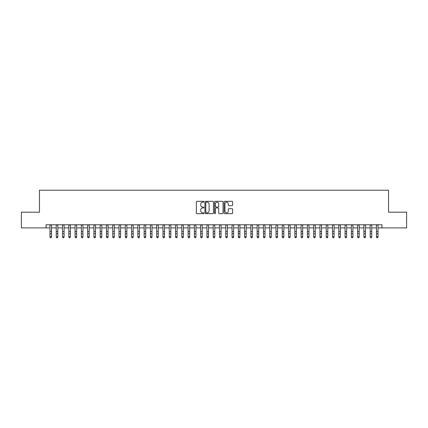 <?xml version="1.0" encoding="UTF-8"?>
<svg xmlns="http://www.w3.org/2000/svg" width="428" height="428" viewBox="0 0 428 428"><rect width="100%" height="100%" fill="white"/><g stroke="black" fill="none" stroke-linecap="round" stroke-linejoin="round"><path stroke-width="0.64" d="M203.953 201.759A0.433 0.433 0 0 0 203.525 201.326L196.976 201.326A0.615 0.615 0 0 0 196.361 201.946L196.361 213.037A0.615 0.615 0 0 0 196.976 213.652L203.525 213.652A0.433 0.433 0 0 0 203.953 213.224A0.433 0.433 0 0 0 203.525 212.791L202.674 212.791A1.974 1.974 0 0 1 200.705 210.817L200.705 209.897A1.974 1.974 0 0 1 202.674 207.922L203.525 207.922A0.433 0.433 0 0 0 203.953 207.489A0.433 0.433 0 0 0 203.525 207.061L202.674 207.061A1.974 1.974 0 0 1 200.705 205.087L200.705 204.161A1.974 1.974 0 0 1 202.674 202.193L203.525 202.193A0.433 0.433 0 0 0 203.953 201.759M232.013 205.675A0.615 0.615 0 0 0 232.629 205.055L232.629 201.946A0.615 0.615 0 0 0 232.013 201.326L224.737 201.326A0.615 0.615 0 0 0 224.122 201.946L224.122 213.037A0.615 0.615 0 0 0 224.737 213.652L232.013 213.652A0.615 0.615 0 0 0 232.629 213.037L232.629 209.276A0.615 0.615 0 0 0 232.013 208.661L228.9 208.661A0.615 0.615 0 0 0 228.285 209.276L228.285 211.143A1.648 1.648 0 0 1 226.637 212.791A1.648 1.648 0 0 1 224.984 211.143L224.984 203.84A1.648 1.648 0 0 1 226.637 202.193A1.648 1.648 0 0 1 228.285 203.84L228.285 205.055A0.615 0.615 0 0 0 228.9 205.675L232.013 205.675M46.042 227.899L21.4 227.899L21.4 212.202L39.451 212.202L39.451 190.225L388.549 190.225L388.549 212.202L406.6 212.202L406.6 227.899L381.958 227.899L381.958 224.759L46.042 224.759L46.042 227.899L49.969 227.899M213.46 201.946A0.615 0.615 0 0 0 212.844 201.326L205.574 201.326A0.615 0.615 0 0 0 204.953 201.946L204.953 213.037A0.615 0.615 0 0 0 205.574 213.652L212.844 213.652A0.615 0.615 0 0 0 213.46 213.037L213.46 201.946M215.156 201.326L222.426 201.326A0.615 0.615 0 0 1 223.047 201.946L223.047 213.037A0.615 0.615 0 0 1 222.426 213.652L219.318 213.652A0.615 0.615 0 0 1 218.697 213.037L218.697 208.538A0.615 0.615 0 0 0 218.082 207.922L216.017 207.922A0.615 0.615 0 0 0 215.402 208.538L215.402 213.224A0.433 0.433 0 0 1 214.968 213.652A0.433 0.433 0 0 1 214.54 213.224L214.54 201.946A0.615 0.615 0 0 1 215.156 201.326M51.537 227.899L56.245 227.899M57.817 227.899L62.525 227.899M64.093 227.899L68.806 227.899M70.374 227.899L75.082 227.899M76.655 227.899L81.363 227.899M82.93 227.899L87.638 227.899M89.211 227.899L93.919 227.899M95.487 227.899L100.2 227.899M101.768 227.899L106.476 227.899M108.049 227.899L112.757 227.899M114.324 227.899L119.032 227.899M120.605 227.899L125.313 227.899M126.881 227.899L131.594 227.899M133.162 227.899L137.869 227.899M139.442 227.899L144.15 227.899M145.718 227.899L150.426 227.899M151.999 227.899L156.707 227.899M158.274 227.899L162.988 227.899M164.555 227.899L169.263 227.899M170.836 227.899L175.544 227.899M177.112 227.899L181.82 227.899M183.393 227.899L188.101 227.899M189.668 227.899L194.382 227.899M195.949 227.899L200.657 227.899M202.23 227.899L206.938 227.899M208.506 227.899L213.214 227.899M214.786 227.899L219.494 227.899M221.062 227.899L225.77 227.899M227.343 227.899L232.051 227.899M233.618 227.899L238.332 227.899M239.899 227.899L244.607 227.899M246.18 227.899L250.888 227.899M252.456 227.899L257.164 227.899M258.737 227.899L263.445 227.899M265.012 227.899L269.726 227.899M271.293 227.899L276.001 227.899M277.574 227.899L282.282 227.899M283.85 227.899L288.558 227.899M290.13 227.899L294.839 227.899M296.406 227.899L301.119 227.899M302.687 227.899L307.395 227.899M308.968 227.899L313.676 227.899M315.243 227.899L319.951 227.899M321.524 227.899L326.232 227.899M327.8 227.899L332.513 227.899M334.081 227.899L338.789 227.899M340.362 227.899L345.07 227.899M346.637 227.899L351.345 227.899M352.918 227.899L357.626 227.899M359.194 227.899L363.907 227.899M365.475 227.899L370.183 227.899M371.755 227.899L376.463 227.899M378.031 227.899L381.958 227.899M206.248 202.193A0.433 0.433 0 0 0 205.82 202.621L205.82 212.358A0.433 0.433 0 0 0 206.248 212.791L207.141 212.791A1.974 1.974 0 0 0 209.115 210.817L209.115 204.161A1.974 1.974 0 0 0 207.141 202.193L206.248 202.193M218.697 203.872A1.648 1.648 0 0 0 217.049 202.219A1.648 1.648 0 0 0 215.402 203.872L215.402 206.446A0.615 0.615 0 0 0 216.017 207.061L218.082 207.061A0.615 0.615 0 0 0 218.697 206.446L218.697 203.872M51.537 224.759L51.537 237.085L51.066 237.775L50.44 237.636L51.066 237.775M49.969 224.759L49.969 236.738L51.537 236.738L51.066 237.636M50.44 237.775L49.969 237.085L50.44 237.636M57.817 224.759L57.817 237.085L57.347 237.775L56.715 237.636L57.347 237.775M56.245 224.759L56.245 236.738L57.817 236.738L57.347 237.636M56.715 237.775L56.245 237.085L56.715 237.636M64.093 224.759L64.093 237.085L63.622 237.775L62.996 237.636L63.622 237.775M62.525 224.759L62.525 236.738L64.093 236.738L63.622 237.636M62.996 237.775L62.525 237.085L62.996 237.636M70.374 224.759L70.374 237.085L69.903 237.775L69.277 237.636L69.903 237.775M68.806 224.759L68.806 236.738L70.374 236.738L69.903 237.636M69.277 237.775L68.806 237.085L69.277 237.636M76.655 224.759L76.655 237.085L76.184 237.775L75.553 237.636L76.184 237.775M75.082 224.759L75.082 236.738L76.655 236.738L76.184 237.636M75.553 237.775L75.082 237.085L75.553 237.636M82.93 224.759L82.93 237.085L82.46 237.775L81.834 237.636L82.46 237.775M81.363 224.759L81.363 236.738L82.93 236.738L82.46 237.636M81.834 237.775L81.363 237.085L81.834 237.636M89.211 224.759L89.211 237.085L88.74 237.775L88.109 237.636L88.74 237.775M87.638 224.759L87.638 236.738L89.211 236.738L88.74 237.636M88.109 237.775L87.638 237.085L88.109 237.636M95.487 224.759L95.487 237.085L95.016 237.775L94.39 237.636L95.016 237.775M93.919 224.759L93.919 236.738L95.487 236.738L95.016 237.636M94.39 237.775L93.919 237.085L94.39 237.636M101.768 224.759L101.768 237.085L101.297 237.775L100.671 237.636L101.297 237.775M100.2 224.759L100.2 236.738L101.768 236.738L101.297 237.636M100.671 237.775L100.2 237.085L100.671 237.636M108.049 224.759L108.049 237.085L107.578 237.775L106.947 237.636L107.578 237.775M106.476 224.759L106.476 236.738L108.049 236.738L107.578 237.636M106.947 237.775L106.476 237.085L106.947 237.636M114.324 224.759L114.324 237.085L113.853 237.775L113.227 237.636L113.853 237.775M112.757 224.759L112.757 236.738L114.324 236.738L113.853 237.636M113.227 237.775L112.757 237.085L113.227 237.636M120.605 224.759L120.605 237.085L120.134 237.775L119.503 237.636L120.134 237.775M119.032 224.759L119.032 236.738L120.605 236.738L120.134 237.636M119.503 237.775L119.032 237.085L119.503 237.636M126.881 224.759L126.881 237.085L126.41 237.775L125.784 237.636L126.41 237.775M125.313 224.759L125.313 236.738L126.881 236.738L126.41 237.636M125.784 237.775L125.313 237.085L125.784 237.636M133.162 224.759L133.162 237.085L132.691 237.775L132.065 237.636L132.691 237.775M131.594 224.759L131.594 236.738L133.162 236.738L132.691 237.636M132.065 237.775L131.594 237.085L132.065 237.636M139.442 224.759L139.442 237.085L138.972 237.775L138.34 237.636L138.972 237.775M137.869 224.759L137.869 236.738L139.442 236.738L138.972 237.636M138.34 237.775L137.869 237.085L138.34 237.636M145.718 224.759L145.718 237.085L145.247 237.775L144.621 237.636L145.247 237.775M144.15 224.759L144.15 236.738L145.718 236.738L145.247 237.636M144.621 237.775L144.15 237.085L144.621 237.636M151.999 224.759L151.999 237.085L151.528 237.775L150.897 237.636L151.528 237.775M150.426 224.759L150.426 236.738L151.999 236.738L151.528 237.636M150.897 237.775L150.426 237.085L150.897 237.636M158.274 224.759L158.274 237.085L157.804 237.775L157.178 237.636L157.804 237.775M156.707 224.759L156.707 236.738L158.274 236.738L157.804 237.636M157.178 237.775L156.707 237.085L157.178 237.636M164.555 224.759L164.555 237.085L164.084 237.775L163.459 237.636L164.084 237.775M162.988 224.759L162.988 236.738L164.555 236.738L164.084 237.636M163.459 237.775L162.988 237.085L163.459 237.636M170.836 224.759L170.836 237.085L170.365 237.775L169.734 237.636L170.365 237.775M169.263 224.759L169.263 236.738L170.836 236.738L170.365 237.636M169.734 237.775L169.263 237.085L169.734 237.636M177.112 224.759L177.112 237.085L176.641 237.775L176.015 237.636L176.641 237.775M175.544 224.759L175.544 236.738L177.112 236.738L176.641 237.636M176.015 237.775L175.544 237.085L176.015 237.636M183.393 224.759L183.393 237.085L182.922 237.775L182.291 237.636L182.922 237.775M181.82 224.759L181.82 236.738L183.393 236.738L182.922 237.636M182.291 237.775L181.82 237.085L182.291 237.636M189.668 224.759L189.668 237.085L189.197 237.775L188.571 237.636L189.197 237.775M188.101 224.759L188.101 236.738L189.668 236.738L189.197 237.636M188.571 237.775L188.101 237.085L188.571 237.636M195.949 224.759L195.949 237.085L195.478 237.775L194.852 237.636L195.478 237.775M194.382 224.759L194.382 236.738L195.949 236.738L195.478 237.636M194.852 237.775L194.382 237.085L194.852 237.636M202.23 224.759L202.23 237.085L201.754 237.775L201.128 237.636L201.754 237.775M200.657 224.759L200.657 236.738L202.23 236.738L201.754 237.636M201.128 237.775L200.657 237.085L201.128 237.636M208.506 224.759L208.506 237.085L208.035 237.775L207.409 237.636L208.035 237.775M206.938 224.759L206.938 236.738L208.506 236.738L208.035 237.636M207.409 237.775L206.938 237.085L207.409 237.636M214.786 224.759L214.786 237.085L214.316 237.775L213.684 237.636L214.316 237.775M213.214 224.759L213.214 236.738L214.786 236.738L214.316 237.636M213.684 237.775L213.214 237.085L213.684 237.636M221.062 224.759L221.062 237.085L220.591 237.775L219.965 237.636L220.591 237.775M219.494 224.759L219.494 236.738L221.062 236.738L220.591 237.636M219.965 237.775L219.494 237.085L219.965 237.636M227.343 224.759L227.343 237.085L226.872 237.775L226.246 237.636L226.872 237.775M225.77 224.759L225.77 236.738L227.343 236.738L226.872 237.636M226.246 237.775L225.77 237.085L226.246 237.636M233.618 224.759L233.618 237.085L233.148 237.775L232.522 237.636L233.148 237.775M232.051 224.759L232.051 236.738L233.618 236.738L233.148 237.636M232.522 237.775L232.051 237.085L232.522 237.636M239.899 224.759L239.899 237.085L239.429 237.775L238.803 237.636L239.429 237.775M238.332 224.759L238.332 236.738L239.899 236.738L239.429 237.636M238.803 237.775L238.332 237.085L238.803 237.636M246.18 224.759L246.18 237.085L245.709 237.775L245.078 237.636L245.709 237.775M244.607 224.759L244.607 236.738L246.18 236.738L245.709 237.636M245.078 237.775L244.607 237.085L245.078 237.636M252.456 224.759L252.456 237.085L251.985 237.775L251.359 237.636L251.985 237.775M250.888 224.759L250.888 236.738L252.456 236.738L251.985 237.636M251.359 237.775L250.888 237.085L251.359 237.636M258.737 224.759L258.737 237.085L258.266 237.775L257.635 237.636L258.266 237.775M257.164 224.759L257.164 236.738L258.737 236.738L258.266 237.636M257.635 237.775L257.164 237.085L257.635 237.636M265.012 224.759L265.012 237.085L264.541 237.775L263.916 237.636L264.541 237.775M263.445 224.759L263.445 236.738L265.012 236.738L264.541 237.636M263.916 237.775L263.445 237.085L263.916 237.636M271.293 224.759L271.293 237.085L270.822 237.775L270.196 237.636L270.822 237.775M269.726 224.759L269.726 236.738L271.293 236.738L270.822 237.636M270.196 237.775L269.726 237.085L270.196 237.636M277.574 224.759L277.574 237.085L277.103 237.775L276.472 237.636L277.103 237.775M276.001 224.759L276.001 236.738L277.574 236.738L277.103 237.636M276.472 237.775L276.001 237.085L276.472 237.636M283.85 224.759L283.85 237.085L283.379 237.775L282.753 237.636L283.379 237.775M282.282 224.759L282.282 236.738L283.85 236.738L283.379 237.636M282.753 237.775L282.282 237.085L282.753 237.636M290.13 224.759L290.13 237.085L289.66 237.775L289.028 237.636L289.66 237.775M288.558 224.759L288.558 236.738L290.13 236.738L289.66 237.636M289.028 237.775L288.558 237.085L289.028 237.636M296.406 224.759L296.406 237.085L295.935 237.775L295.309 237.636L295.935 237.775M294.839 224.759L294.839 236.738L296.406 236.738L295.935 237.636M295.309 237.775L294.839 237.085L295.309 237.636M302.687 224.759L302.687 237.085L302.216 237.775L301.59 237.636L302.216 237.775M301.119 224.759L301.119 236.738L302.687 236.738L302.216 237.636M301.59 237.775L301.119 237.085L301.59 237.636M308.968 224.759L308.968 237.085L308.497 237.775L307.866 237.636L308.497 237.775M307.395 224.759L307.395 236.738L308.968 236.738L308.497 237.636M307.866 237.775L307.395 237.085L307.866 237.636M315.243 224.759L315.243 237.085L314.773 237.775L314.147 237.636L314.773 237.775M313.676 224.759L313.676 236.738L315.243 236.738L314.773 237.636M314.147 237.775L313.676 237.085L314.147 237.636M321.524 224.759L321.524 237.085L321.054 237.775L320.422 237.636L321.054 237.775M319.951 224.759L319.951 236.738L321.524 236.738L321.054 237.636M320.422 237.775L319.951 237.085L320.422 237.636M327.8 224.759L327.8 237.085L327.329 237.775L326.703 237.636L327.329 237.775M326.232 224.759L326.232 236.738L327.8 236.738L327.329 237.636M326.703 237.775L326.232 237.085L326.703 237.636M334.081 224.759L334.081 237.085L333.61 237.775L332.984 237.636L333.61 237.775M332.513 224.759L332.513 236.738L334.081 236.738L333.61 237.636M332.984 237.775L332.513 237.085L332.984 237.636M340.362 224.759L340.362 237.085L339.891 237.775L339.26 237.636L339.891 237.775M338.789 224.759L338.789 236.738L340.362 236.738L339.891 237.636M339.26 237.775L338.789 237.085L339.26 237.636M346.637 224.759L346.637 237.085L346.166 237.775L345.54 237.636L346.166 237.775M345.07 224.759L345.07 236.738L346.637 236.738L346.166 237.636M345.54 237.775L345.07 237.085L345.54 237.636M352.918 224.759L352.918 237.085L352.447 237.775L351.816 237.636L352.447 237.775M351.345 224.759L351.345 236.738L352.918 236.738L352.447 237.636M351.816 237.775L351.345 237.085L351.816 237.636M359.194 224.759L359.194 237.085L358.723 237.775L358.097 237.636L358.723 237.775M357.626 224.759L357.626 236.738L359.194 236.738L358.723 237.636M358.097 237.775L357.626 237.085L358.097 237.636M365.475 224.759L365.475 237.085L365.004 237.775L364.378 237.636L365.004 237.775M363.907 224.759L363.907 236.738L365.475 236.738L365.004 237.636M364.378 237.775L363.907 237.085L364.378 237.636M371.755 224.759L371.755 237.085L371.285 237.775L370.653 237.636L371.285 237.775M370.183 224.759L370.183 236.738L371.755 236.738L371.285 237.636M370.653 237.775L370.183 237.085L370.653 237.636M378.031 224.759L378.031 237.085L377.56 237.775L376.934 237.636L377.56 237.775M376.463 224.759L376.463 236.738L378.031 236.738L377.56 237.636M376.934 237.775L376.463 237.085L376.934 237.636M51.537 231.591L49.969 231.591M51.537 233.742L49.969 233.742M51.537 224.962L49.969 224.962M57.817 231.591L56.245 231.591M57.817 233.742L56.245 233.742M57.817 224.962L56.245 224.962M64.093 231.591L62.525 231.591M64.093 233.742L62.525 233.742M64.093 224.962L62.525 224.962M70.374 231.591L68.806 231.591M70.374 233.742L68.806 233.742M70.374 224.962L68.806 224.962M76.655 231.591L75.082 231.591M76.655 233.742L75.082 233.742M76.655 224.962L75.082 224.962M82.93 231.591L81.363 231.591M82.93 233.742L81.363 233.742M82.93 224.962L81.363 224.962M89.211 231.591L87.638 231.591M89.211 233.742L87.638 233.742M89.211 224.962L87.638 224.962M95.487 231.591L93.919 231.591M95.487 233.742L93.919 233.742M95.487 224.962L93.919 224.962M101.768 231.591L100.2 231.591M101.768 233.742L100.2 233.742M101.768 224.962L100.2 224.962M108.049 231.591L106.476 231.591M108.049 233.742L106.476 233.742M108.049 224.962L106.476 224.962M114.324 231.591L112.757 231.591M114.324 233.742L112.757 233.742M114.324 224.962L112.757 224.962M120.605 231.591L119.032 231.591M120.605 233.742L119.032 233.742M120.605 224.962L119.032 224.962M126.881 231.591L125.313 231.591M126.881 233.742L125.313 233.742M126.881 224.962L125.313 224.962M133.162 231.591L131.594 231.591M133.162 233.742L131.594 233.742M133.162 224.962L131.594 224.962M139.442 231.591L137.869 231.591M139.442 233.742L137.869 233.742M139.442 224.962L137.869 224.962M145.718 231.591L144.15 231.591M145.718 233.742L144.15 233.742M145.718 224.962L144.15 224.962M151.999 231.591L150.426 231.591M151.999 233.742L150.426 233.742M151.999 224.962L150.426 224.962M158.274 231.591L156.707 231.591M158.274 233.742L156.707 233.742M158.274 224.962L156.707 224.962M164.555 231.591L162.988 231.591M164.555 233.742L162.988 233.742M164.555 224.962L162.988 224.962M170.836 231.591L169.263 231.591M170.836 233.742L169.263 233.742M170.836 224.962L169.263 224.962M177.112 231.591L175.544 231.591M177.112 233.742L175.544 233.742M177.112 224.962L175.544 224.962M183.393 231.591L181.82 231.591M183.393 233.742L181.82 233.742M183.393 224.962L181.82 224.962M189.668 231.591L188.101 231.591M189.668 233.742L188.101 233.742M189.668 224.962L188.101 224.962M195.949 231.591L194.382 231.591M195.949 233.742L194.382 233.742M195.949 224.962L194.382 224.962M202.23 231.591L200.657 231.591M202.23 233.742L200.657 233.742M202.23 224.962L200.657 224.962M208.506 231.591L206.938 231.591M208.506 233.742L206.938 233.742M208.506 224.962L206.938 224.962M214.786 231.591L213.214 231.591M214.786 233.742L213.214 233.742M214.786 224.962L213.214 224.962M221.062 231.591L219.494 231.591M221.062 233.742L219.494 233.742M221.062 224.962L219.494 224.962M227.343 231.591L225.77 231.591M227.343 233.742L225.77 233.742M227.343 224.962L225.77 224.962M233.618 231.591L232.051 231.591M233.618 233.742L232.051 233.742M233.618 224.962L232.051 224.962M239.899 231.591L238.332 231.591M239.899 233.742L238.332 233.742M239.899 224.962L238.332 224.962M246.18 231.591L244.607 231.591M246.18 233.742L244.607 233.742M246.18 224.962L244.607 224.962M252.456 231.591L250.888 231.591M252.456 233.742L250.888 233.742M252.456 224.962L250.888 224.962M258.737 231.591L257.164 231.591M258.737 233.742L257.164 233.742M258.737 224.962L257.164 224.962M265.012 231.591L263.445 231.591M265.012 233.742L263.445 233.742M265.012 224.962L263.445 224.962M271.293 231.591L269.726 231.591M271.293 233.742L269.726 233.742M271.293 224.962L269.726 224.962M277.574 231.591L276.001 231.591M277.574 233.742L276.001 233.742M277.574 224.962L276.001 224.962M283.85 231.591L282.282 231.591M283.85 233.742L282.282 233.742M283.85 224.962L282.282 224.962M290.13 231.591L288.558 231.591M290.13 233.742L288.558 233.742M290.13 224.962L288.558 224.962M296.406 231.591L294.839 231.591M296.406 233.742L294.839 233.742M296.406 224.962L294.839 224.962M302.687 231.591L301.119 231.591M302.687 233.742L301.119 233.742M302.687 224.962L301.119 224.962M308.968 231.591L307.395 231.591M308.968 233.742L307.395 233.742M308.968 224.962L307.395 224.962M315.243 231.591L313.676 231.591M315.243 233.742L313.676 233.742M315.243 224.962L313.676 224.962M321.524 231.591L319.951 231.591M321.524 233.742L319.951 233.742M321.524 224.962L319.951 224.962M327.8 231.591L326.232 231.591M327.8 233.742L326.232 233.742M327.8 224.962L326.232 224.962M334.081 231.591L332.513 231.591M334.081 233.742L332.513 233.742M334.081 224.962L332.513 224.962M340.362 231.591L338.789 231.591M340.362 233.742L338.789 233.742M340.362 224.962L338.789 224.962M346.637 231.591L345.07 231.591M346.637 233.742L345.07 233.742M346.637 224.962L345.07 224.962M352.918 231.591L351.345 231.591M352.918 233.742L351.345 233.742M352.918 224.962L351.345 224.962M359.194 231.591L357.626 231.591M359.194 233.742L357.626 233.742M359.194 224.962L357.626 224.962M365.475 231.591L363.907 231.591M365.475 233.742L363.907 233.742M365.475 224.962L363.907 224.962M371.755 231.591L370.183 231.591M371.755 233.742L370.183 233.742M371.755 224.962L370.183 224.962M378.031 231.591L376.463 231.591M378.031 233.742L376.463 233.742M378.031 224.962L376.463 224.962"/></g></svg>
